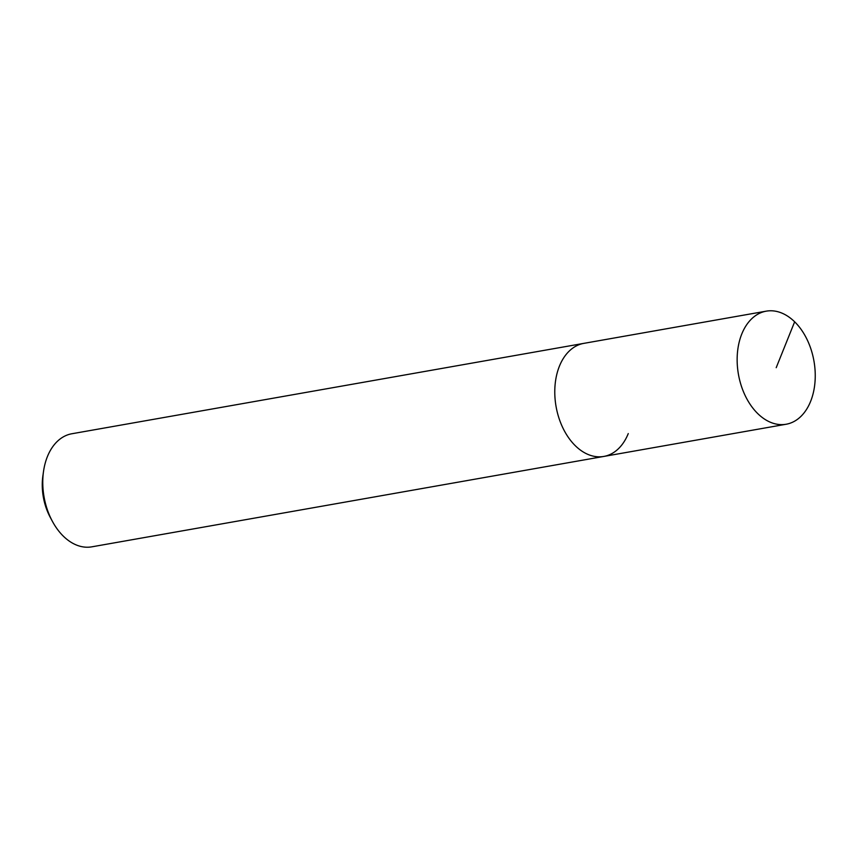 <?xml version="1.0" encoding="UTF-8"?>
<svg xmlns="http://www.w3.org/2000/svg" width="858" height="858" viewBox="0 0 858 858"><rect width="100%" height="100%" fill="white"/><g stroke="black" fill="none" stroke-linecap="round" stroke-linejoin="round"><path stroke-width="1.29" d="M810.617 401.383A57.411 38.342 -100 0 1 786.175 424.238A57.411 38.342 -100 0 1 745.548 396.353A57.411 38.342 -100 0 1 741.773 334.019A57.411 38.342 -100 0 1 766.215 311.164A57.411 38.342 -100 0 1 806.842 339.039A57.411 38.342 -100 0 1 810.617 401.383M559.405 366.216A57.411 38.342 80 0 0 563.191 428.56A57.411 38.342 80 0 0 603.817 456.435A57.411 38.342 -100 0 1 563.191 428.56A57.411 38.342 -100 0 1 559.405 366.216A57.411 38.342 -100 0 1 583.848 343.361A57.411 38.342 80 0 0 559.405 366.216M766.215 311.164L71.836 433.762A57.411 38.342 80 0 0 47.394 456.617A57.411 38.342 80 0 0 43.533 471.321A57.411 38.342 80 0 0 52.349 521.246A57.411 38.342 80 0 0 91.806 546.836L786.175 424.238M628.26 433.58A57.411 38.342 -100 0 1 603.817 456.435M43.533 471.321L42.9 475.718A47.844 31.95 80 0 0 50.247 517.331L52.349 521.246M776.2 367.696L794.647 321.804"/></g></svg>
